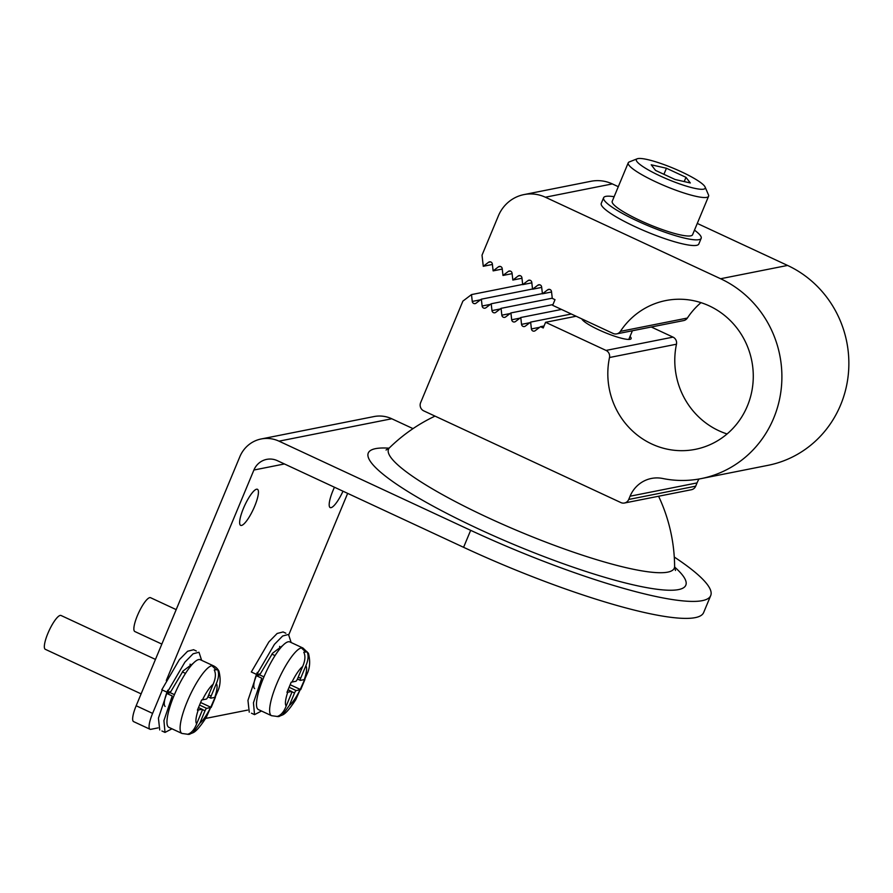 <?xml version="1.0" encoding="UTF-8"?>
<svg xmlns="http://www.w3.org/2000/svg" width="893" height="893" viewBox="0 0 893 893"><rect width="100%" height="100%" fill="white"/><g stroke="black" fill="none" stroke-linecap="round" stroke-linejoin="round"><path stroke-width="1.34" d="M576.119 316.234L545.59 322.306L543.234 327.965L540.488 326.693L535.197 330.7A2.489 2.378 78.8 0 1 531.402 328.937L530.632 322.105L525.341 326.124A2.489 2.378 78.8 0 1 521.545 324.36L520.775 317.517L515.484 321.536A2.489 2.378 78.8 0 1 511.689 319.772L510.919 312.93L505.628 316.948A2.489 2.378 78.8 0 1 501.833 315.184L501.062 308.342L495.771 312.36A2.489 2.378 78.8 0 1 491.976 310.597L491.206 303.765L485.915 307.772A2.489 2.378 78.8 0 1 482.12 306.009L481.349 299.177L476.058 303.196A2.489 2.378 78.8 0 1 472.263 301.432L471.493 294.59L462.887 301.12L420.625 402.665A6.218 5.95 -101.2 0 0 423.74 410.869L620.892 502.58A6.218 5.95 -101.2 0 0 628.717 499.466L695.692 486.172L697.042 482.912A31.088 29.759 78.8 0 1 698.996 479.005M501.062 308.342L552.242 298.184M512.124 273.649L502.982 275.457L508.273 271.45A2.489 2.378 78.8 0 1 512.069 273.213L512.839 280.045L518.13 276.026A2.489 2.378 78.8 0 1 521.925 277.801L522.695 284.633L527.986 280.614A2.489 2.378 78.8 0 1 531.781 282.378L532.552 289.22L537.843 285.202A2.489 2.378 78.8 0 1 541.638 286.966L542.419 293.808L547.71 289.79A2.489 2.378 78.8 0 1 551.494 291.553L552.276 298.385L555.011 299.668L552.655 305.328L613.1 333.446A6.218 5.95 -101.2 0 0 616.672 333.882L683.647 320.576A6.218 5.95 -101.2 0 0 687.364 318.053A75.838 72.601 -101.2 0 1 700.994 302.649M545.59 322.306L606.034 350.424L673.009 337.119A6.218 5.95 -101.2 0 1 676.47 344.207A75.838 72.601 -101.2 0 0 727.081 433.953M673.009 337.119L651.276 327.005M624.453 503.016L691.428 489.721A6.218 5.95 -101.2 0 0 695.692 486.172M628.717 499.466L630.078 496.207A31.088 29.759 78.8 0 1 651.399 478.458A31.088 29.759 78.8 0 1 662.706 478.492A105.687 101.166 -101.2 0 0 701.139 478.615L768.114 465.309A105.687 101.166 -101.2 0 0 848.35 374.022A105.687 101.166 -101.2 0 0 787.57 265.433L697.277 223.429M618.302 186.693L612.33 183.913A37.294 35.709 -101.2 0 0 590.932 181.29L523.957 194.596A37.294 35.709 -101.2 0 0 498.372 215.894L482.019 255.175L483.269 266.293L488.56 262.274A2.489 2.378 78.8 0 1 492.356 264.038L493.126 270.88L498.417 266.862A2.489 2.378 78.8 0 1 502.212 268.626L502.982 275.457M612.33 183.913L545.366 197.219A37.294 35.709 -101.2 0 0 523.957 194.596M545.366 197.219L720.595 278.739L787.57 265.433M701.139 478.615A105.687 101.166 -101.2 0 0 781.386 387.328A105.687 101.166 -101.2 0 0 720.595 278.739M676.47 344.207L609.506 357.513A6.218 5.95 -101.2 0 0 606.034 350.424M609.506 357.513A75.838 72.601 -101.2 0 0 695.323 449.346A75.838 72.601 -101.2 0 0 751.761 360.805A75.838 72.601 -101.2 0 0 665.776 300.561A75.838 72.601 -101.2 0 0 620.389 331.359L687.364 318.053M616.672 333.882A6.218 5.95 -101.2 0 0 620.389 331.359M512.839 280.045L521.981 278.236M522.695 284.633L531.837 282.824M532.552 289.22L541.694 287.401M542.419 293.808L551.55 291.989M630.034 336.449A26.734 4.432 -157.4 0 1 631.128 338.659A26.734 4.432 -157.4 0 1 630 339.34A26.734 4.432 -157.4 0 1 603.713 332.04A26.734 4.432 -157.4 0 1 581.812 318.89M540.488 326.693L544.06 325.978M530.632 322.105L571.341 314.012M520.775 317.517L561.485 309.436M510.919 312.93L552.968 304.58M522.673 284.421L471.493 294.59M481.349 299.177L532.529 289.008M491.206 303.765L542.386 293.596M614.127 196.717A52.843 8.763 22.6 0 0 605.845 196.371A52.843 8.763 22.6 0 0 603.612 197.721L601.257 203.381A52.843 8.763 22.6 0 0 640.794 229.255A52.843 8.763 22.6 0 0 696.585 245.341A52.843 8.763 22.6 0 0 698.817 243.99L701.172 238.331A52.843 8.763 22.6 0 0 694.475 230.16M483.269 266.293L492.4 264.473M493.126 270.88L502.257 269.061M603.612 197.721A52.843 8.763 22.6 0 0 643.15 223.596A52.843 8.763 22.6 0 0 698.94 239.681A52.843 8.763 22.6 0 0 701.172 238.331M705.113 187.05L708.484 194.897A43.511 7.211 -157.4 0 1 708.584 196.259L692.566 234.747A43.511 7.211 -157.4 0 1 690.724 235.852A43.511 7.211 -157.4 0 1 644.779 222.614A43.511 7.211 -157.4 0 1 612.218 201.305L628.237 162.816A43.511 7.211 -157.4 0 1 629.275 161.934L637.222 158.787A37.294 6.184 -157.4 0 1 637.915 158.597A37.294 6.184 -157.4 0 1 674.405 168.699A37.294 6.184 -157.4 0 1 705.113 187.05A37.294 6.184 -157.4 0 1 703.628 189.16A37.294 6.184 -157.4 0 1 661.412 176.535A37.294 6.184 -157.4 0 1 637.222 158.787M708.584 196.259A43.511 7.211 -157.4 0 1 706.743 197.375A43.511 7.211 -157.4 0 1 660.798 184.125A43.511 7.211 -157.4 0 1 628.237 162.816M666.446 168.252L651.231 164.792L655.551 170.418L675.097 179.504L690.311 182.965L685.98 177.339L666.446 168.252L663.923 174.302M685.98 177.339L684.217 181.58M256.581 489.219A19.892 4.711 -65.1 0 1 257.441 489.297A19.892 4.711 -65.1 0 1 254.014 507.771A19.892 4.711 -65.1 0 1 241.501 525.441A19.892 4.711 -65.1 0 1 240.652 525.374A19.892 4.711 -65.1 0 1 244.068 506.9A19.892 4.711 -65.1 0 1 256.581 489.219M162.336 690.01L152.603 713.395A18.653 4.42 114.9 0 0 150.024 729.257A18.653 4.42 114.9 0 0 150.817 729.324L158.072 727.884M150.024 729.257L133.593 721.611A18.653 4.42 -65.1 0 1 136.171 705.749L239.837 456.725A31.088 29.759 78.8 0 1 261.158 438.976A31.088 29.759 78.8 0 1 278.996 441.164L470.667 530.33A198.927 32.974 22.6 0 0 710.716 595.575L703.639 612.553A198.927 32.974 -157.4 0 1 463.59 547.309L277.399 460.688A18.653 17.849 -101.2 0 0 266.706 459.37A18.653 17.849 -101.2 0 0 253.902 470.031L166.299 680.477M347.656 493.371L288.852 634.633M205.647 718.43L247.595 710.102M165.138 706.408A19.892 4.711 -65.1 0 1 167.761 690.2M182.797 671.335A19.892 4.711 -65.1 0 1 183.009 672.228M254.661 688.626A19.892 4.711 -65.1 0 1 257.284 672.407M272.32 653.542A19.892 4.711 -65.1 0 1 272.532 654.446M343.001 491.206A19.892 4.711 -65.1 0 1 331.035 507.659A19.892 4.711 -65.1 0 1 330.187 507.581A19.892 4.711 -65.1 0 1 334.462 487.232M261.158 438.976L373.944 416.573A31.088 29.759 78.8 0 1 391.781 418.761L413.012 428.629M710.716 595.575A198.927 32.974 22.6 0 0 674.271 557.042M658.587 496.24A167.851 167.851 0 0 1 674.617 566.374L674.617 566.374A154.768 25.663 -157.4 0 1 487.511 517.427L485.725 516.601A154.768 25.663 -157.4 0 1 389.549 447.717L386.044 450.016M216.34 669.929L211.864 665.687A37.294 8.83 -65.1 0 0 188.401 698.828A37.294 8.83 -65.1 0 0 181.993 733.466L188.847 734.403L192.977 732.751L199.865 723.129L205.01 710.761A2.489 0.592 -65.1 0 1 206.663 708.361L211.183 707.423L215.425 697.232L210.904 698.17A2.489 0.592 -65.1 0 1 210.793 698.159A2.489 0.592 -65.1 0 1 211.139 696.049L216.285 683.681C218.863 677.776 219.243 673.009 217.434 669.382L214.253 670.018C216.073 673.646 215.682 678.401 213.114 684.306L207.969 696.674A2.489 0.592 -65.1 0 1 206.316 699.085L201.673 699.967L197.431 710.147L202.075 709.265A2.489 0.592 -65.1 0 1 202.186 709.276A2.489 0.592 -65.1 0 1 201.84 711.397L196.694 723.765C194.317 729.76 191.247 733.265 187.497 734.314L189.573 734.225L190.667 733.678L189.896 733.32M211.183 707.423L200.635 702.512M181.993 733.466L168.855 727.349A37.294 8.83 -65.1 0 1 175.262 692.711A37.294 8.83 -65.1 0 1 198.715 659.57A37.294 8.83 -65.1 0 1 200.311 659.715L213.46 665.821C215.793 666.948 217.613 668.69 218.897 671.034C220.705 678.111 220.493 684.473 218.26 690.11L206.216 717.514C200.4 726.444 195.991 731.523 192.977 732.751M141.116 693.872L45.286 649.3A18.653 4.42 -65.1 0 1 48.49 631.976A18.653 4.42 -65.1 0 1 60.222 615.411A18.653 4.42 -65.1 0 1 61.014 615.478L155.46 659.414M161.934 730.987L165.015 732.416L163.921 720.595L172.249 695.982L166.768 693.437L170.295 692.734L174.425 694.654M201.639 660.329L198.983 652.236L193.111 653.788L184.896 662.148L167.27 692.309L161.8 689.764L179.326 659.715L187.608 651.254L193.591 649.736M159.724 729.961L158.429 718.151L166.768 693.437M165.015 732.416L171.969 728.8M190.109 664.146L190.298 666.669M193.212 663.343L183.076 670.978L170.809 691.617L167.27 692.309M305.864 652.147L301.387 647.905A37.294 8.83 -65.1 0 0 277.924 681.046A37.294 8.83 -65.1 0 0 271.517 715.684L278.382 716.621L282.501 714.969L289.388 705.347L294.534 692.979A2.489 0.592 -65.1 0 1 296.186 690.579L300.707 689.642L304.948 679.45L300.428 680.388A2.489 0.592 -65.1 0 1 300.316 680.377A2.489 0.592 -65.1 0 1 300.662 678.267L305.808 665.888C308.386 659.994 308.766 655.228 306.958 651.6L303.787 652.236C305.596 655.864 305.216 660.619 302.638 666.524L297.492 678.892A2.489 0.592 -65.1 0 1 295.84 681.292L291.207 682.185L286.966 692.365L291.598 691.483A2.489 0.592 -65.1 0 1 291.71 691.495A2.489 0.592 -65.1 0 1 291.364 693.604L286.218 705.983C283.84 711.967 280.77 715.483 277.02 716.521L279.107 716.443L280.19 715.896L279.431 715.539M300.707 689.642L290.158 684.73M271.517 715.684L258.378 709.567A37.294 8.83 -65.1 0 1 264.786 674.929A37.294 8.83 -65.1 0 1 288.249 641.788A37.294 8.83 -65.1 0 1 289.845 641.922L302.984 648.039L308.42 653.252C310.228 660.329 310.016 666.68 307.784 672.329L295.739 699.732C289.924 708.662 285.514 713.741 282.501 714.969M161.845 644.087L134.81 631.518A18.653 4.42 -65.1 0 1 138.013 614.194A18.653 4.42 -65.1 0 1 149.745 597.629A18.653 4.42 -65.1 0 1 150.549 597.696L176.189 609.618M251.469 713.206L254.538 714.634L253.445 702.813L261.772 678.2L256.302 675.644L259.818 674.952L263.948 676.872M291.163 642.547L288.506 634.454L282.646 636.006L274.419 644.366L256.804 674.528L251.324 671.982L268.86 641.933L277.143 633.472L283.126 631.943M249.247 712.179L247.953 700.358L256.302 675.644M254.538 714.634L261.493 711.018M279.632 646.365L279.822 648.887M282.746 645.55L272.599 653.196L260.332 673.835L256.804 674.528M500.27 308.956L491.976 310.597M508.273 271.45L510.249 271.048M518.13 276.026L520.106 275.636M527.986 280.614L529.962 280.223M537.843 285.202L539.818 284.811M547.71 289.79L549.675 289.399M539.696 327.296L531.402 328.937M529.839 322.708L521.545 324.36M519.983 318.12L511.689 319.772M510.126 313.532L501.833 315.184M480.546 299.78L472.263 301.432M490.413 304.368L482.12 306.009M630.078 496.207L697.042 482.912M488.56 262.274L490.536 261.883M498.417 266.862L500.393 266.471M253.902 470.031L284.432 463.958M136.171 705.749L152.603 713.395M391.781 418.761L278.996 441.164M463.59 547.309L470.667 530.33M674.639 567.055A171.969 28.509 22.6 0 1 643.574 587.047A171.969 28.509 22.6 0 1 478.302 528.812A171.969 28.509 22.6 0 1 476.371 527.908A171.969 28.509 -157.4 0 1 389.047 448.174M202.465 699.844A22.381 5.302 -65.1 0 1 213.114 684.306M205.01 710.761L202.298 709.5M199.574 705.068L206.663 708.361M210.715 698.08L207.924 696.786M208.694 694.91L211.139 696.049M196.694 723.765A22.381 5.302 -65.1 0 1 198.224 710.035M202.075 709.265L198.514 707.613L202.186 709.276M211.864 665.687A37.294 8.83 -65.1 0 1 213.46 665.821M216.285 683.681A22.381 5.302 -65.1 0 1 214.755 697.411M210.514 707.591A22.381 5.302 -65.1 0 1 199.865 723.129M291.989 682.062A22.381 5.302 -65.1 0 1 302.638 666.524M294.534 692.979L291.832 691.718M289.109 687.275L296.186 690.579M300.249 680.299L297.447 679.004L300.316 680.377M298.229 677.128L300.662 678.267M286.218 705.983A22.381 5.302 -65.1 0 1 287.747 692.254M291.598 691.483L288.037 689.831M301.387 647.905A37.294 8.83 -65.1 0 1 302.984 648.039M305.808 665.888A22.381 5.302 -65.1 0 1 304.279 679.618M300.037 689.809A22.381 5.302 -65.1 0 1 289.388 705.347M632.4 330.756L628.784 339.452M583.207 319.538L582.872 320.33M674.617 566.374L675.454 570.482M435.014 416.116A167.851 167.851 0 0 0 389.549 447.717M210.793 698.159L207.902 696.819M189.93 734.135L188.847 734.403M185.51 673.389L182.339 671.916M193.502 649.691L196.315 650.997M291.71 691.495L288.059 689.798M279.453 716.353L278.382 716.621M275.044 655.607L271.874 654.134M283.025 631.909L285.849 633.215"/></g></svg>

